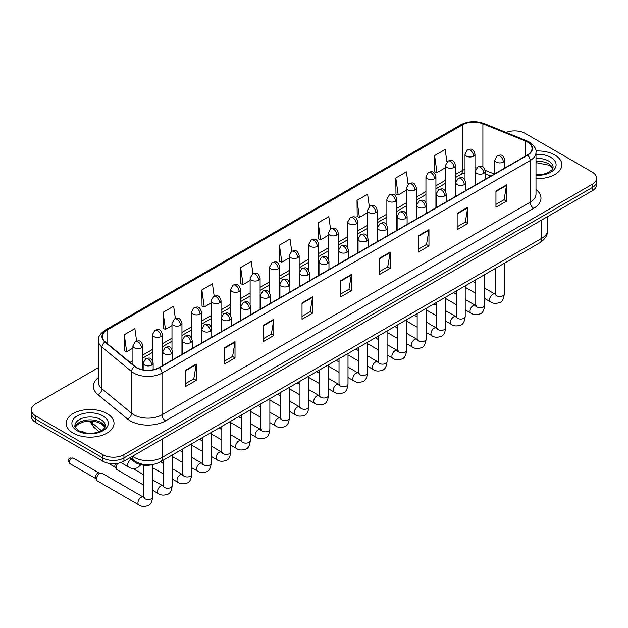 <?xml version="1.0" encoding="UTF-8"?>
<svg xmlns="http://www.w3.org/2000/svg" width="628" height="628" viewBox="0 0 628 628"><rect width="100%" height="100%" fill="white"/><g stroke="black" fill="none" stroke-linecap="round" stroke-linejoin="round"><path stroke-width="0.94" d="M490.798 176.099L485.248 173.854M152.981 464.5A14.962 8.635 180 0 1 134.259 461.666L129.666 457.883M554.838 155.006A23.935 13.816 0 0 0 535.904 151.003A23.935 13.816 0 0 1 554.838 155.006A23.935 13.816 0 0 1 561.848 164.772A23.935 13.816 0 0 0 554.838 155.006M107.011 413.554A23.935 13.816 0 0 0 80.926 410.555A23.935 13.816 0 0 0 66.152 423.327A23.935 13.816 0 0 0 73.162 433.1A23.935 13.816 0 0 0 99.248 436.091A23.935 13.816 0 0 0 114.021 423.327A23.935 13.816 0 0 0 107.011 413.554A23.935 13.816 0 0 0 80.926 410.555A23.935 13.816 0 0 0 66.152 423.327A23.935 13.816 0 0 0 73.162 433.1A23.935 13.816 0 0 0 99.248 436.091A23.935 13.816 0 0 0 114.021 423.327A23.935 13.816 0 0 0 107.011 413.554M527.339 141.975A15.959 9.216 180 0 1 532.01 148.491A15.959 9.216 180 0 1 527.339 154.998L159.198 367.545A15.959 9.216 180 0 1 134.847 366.312L105.221 341.883A15.959 9.216 180 0 1 102.333 336.6A15.959 9.216 180 0 1 107.003 330.085L462.459 124.87A15.959 9.216 180 0 1 482.893 123.834L525.204 140.939A15.959 9.216 180 0 1 527.339 141.975M527.614 141.81A16.359 9.444 0 0 0 525.432 140.751L483.128 123.645A16.359 9.444 0 0 0 462.177 124.705L106.721 329.928A16.359 9.444 0 0 0 104.892 342.017L134.518 366.446A16.359 9.444 0 0 0 159.481 367.71L527.614 155.163A16.359 9.444 0 0 0 527.614 141.81M98.345 367.663L35.78 403.78A14.962 8.635 0 0 0 31.4 409.888L31.4 416.403A14.962 8.635 0 0 0 35.78 422.511L102.78 461.195L102.78 457.938A14.962 8.635 0 0 0 123.936 457.938L592.22 187.576A14.962 8.635 0 0 0 596.6 181.468A14.962 8.635 0 0 1 592.22 187.576L123.936 457.938A14.962 8.635 0 0 1 102.78 457.938L35.78 419.253L102.78 457.938L102.78 454.68A14.962 8.635 0 0 0 123.936 454.68L592.22 184.318A14.962 8.635 0 0 0 596.6 178.211A14.962 8.635 0 0 0 592.22 172.103L525.22 133.426A14.962 8.635 0 0 0 506.09 132.445M31.4 413.145A14.962 8.635 0 0 0 35.78 419.253A14.962 8.635 0 0 1 31.4 413.145M185.645 370.151L185.645 386.44L196.226 380.333L196.226 364.044L185.645 370.151M185.645 383.551L193.793 378.841L196.179 364.585A3.988 2.3 -120 0 0 196.226 364.044M193.722 378.888L196.226 380.333M224.431 347.755L224.431 364.044L235.013 357.936L235.013 341.648L224.431 347.755M224.431 361.155L232.58 356.453L234.966 342.189A3.988 2.3 -120 0 0 235.013 341.648M232.509 356.492L235.013 357.936M263.226 325.359L263.226 341.648L273.8 335.54L273.8 319.252L263.226 325.359M263.226 338.759L271.367 334.057L273.761 319.793A3.988 2.3 -120 0 0 273.8 319.252M271.296 334.096L273.8 335.54M302.013 302.971L302.013 319.252L312.587 313.144L312.587 296.863L302.013 302.971M302.013 316.363L310.161 311.661L312.548 297.397A3.988 2.3 -120 0 0 312.587 296.863M310.091 311.7L312.587 313.144M495.955 190.998L495.955 207.279L506.529 201.172L506.529 184.891L495.955 190.998M495.955 204.39L504.103 199.688L506.49 185.433A3.988 2.3 -120 0 0 506.529 184.891M504.025 199.728L506.529 201.172M457.16 213.387L457.16 229.675L467.742 223.568L467.742 207.279L457.16 213.387M457.16 226.786L465.309 222.084L467.703 207.821A3.988 2.3 -120 0 0 467.742 207.279M465.238 222.124L467.742 223.568M418.374 235.783L418.374 252.071L428.955 245.964L428.955 229.675L418.374 235.783M418.374 249.183L426.522 244.48L428.908 230.217A3.988 2.3 -120 0 0 428.955 229.675M426.451 244.52L428.955 245.964M379.587 258.179L379.587 274.467L390.169 268.36L390.169 252.071L379.587 258.179M379.587 271.579L387.735 266.869L390.121 252.613A3.988 2.3 -120 0 0 390.169 252.071M387.664 266.916L390.169 268.36M340.8 280.575L340.8 296.863L351.382 290.756L351.382 274.467L340.8 280.575M340.8 293.967L348.948 289.265L351.335 275.009A3.988 2.3 -120 0 0 351.382 274.467M348.878 289.304L351.382 290.756M535.998 178.548A23.935 13.816 0 0 0 561.848 164.772A23.935 13.816 0 0 1 535.998 178.548M31.4 409.888A14.962 8.635 0 0 0 35.78 415.995L102.78 454.68M214.172 296.11L212.445 283.832L201.863 289.94L202.035 306.126M175.385 318.553L173.658 306.229L163.076 312.336L163.249 328.523M136.606 341.028L134.871 328.617L124.289 334.724L124.462 350.919M330.524 228.882L328.813 216.644L318.231 222.752L318.404 238.946M369.319 206.518L367.6 194.256L357.018 200.363L357.191 216.55M408.114 184.185L406.387 171.86L395.805 177.967L395.978 194.154M446.916 161.883L445.174 149.464L434.6 155.571L434.764 171.758M252.951 273.675L251.231 261.436L240.657 267.544L240.822 283.73M291.737 251.271L290.018 239.04L279.444 245.148L279.617 261.334M279.444 245.148L281.831 262.166L289.194 257.912M281.831 262.166L279.444 261.272M318.231 222.752L320.618 239.77L328.263 235.359M320.618 239.77L318.231 238.883M357.018 200.363L359.404 217.382L367.333 212.798M359.404 217.382L357.018 216.487M395.805 177.967L398.199 194.986L406.41 190.245M398.199 194.986L395.805 194.091M434.6 155.571L436.986 172.59L445.48 167.684M436.986 172.59L434.6 171.695M240.657 267.544L243.044 284.562L250.125 280.473M243.044 284.562L240.657 283.668M201.863 289.94L204.257 306.959L211.055 303.026M204.257 306.959L201.863 306.064M163.076 312.336L165.462 329.347L171.986 325.587M165.462 329.347L163.076 328.46M124.289 334.724L126.675 351.743L132.916 348.14M126.675 351.743L124.289 350.848M102.78 461.195A14.962 8.635 0 0 0 123.936 461.195L592.22 190.834A14.962 8.635 0 0 0 596.6 184.726L596.6 178.211M143.671 485.099L117.004 469.705A4.49 2.591 -60 0 1 116.439 469.147A4.49 2.591 -60 0 1 116.07 467.648A4.49 2.591 -60 0 1 117.86 463.323M116.439 469.147L115.105 467.004A3.242 1.868 -60 0 1 114.838 465.921A3.242 1.868 -60 0 1 115.528 463.629M96.539 478.929A4.49 2.591 -60 0 1 99.711 473.434A4.49 2.591 -60 0 1 101.194 473.002A4.49 2.591 -60 0 1 101.956 473.206L143.357 497.109A4.49 2.591 -60 0 0 141.308 497.219A4.49 2.591 -60 0 0 141.112 497.329A4.49 2.591 -60 0 0 138.176 501.285A4.49 2.591 -60 0 0 138.867 504.881L97.466 480.977A4.49 2.591 -60 0 1 96.908 480.428A4.49 2.591 -60 0 1 96.539 478.929M96.908 480.428L95.574 478.277A3.242 1.868 -60 0 1 95.307 477.194A3.242 1.868 -60 0 1 97.599 473.229A3.242 1.868 -60 0 1 98.667 472.915L101.194 473.002M134.259 460.575L134.259 461.666M535.998 189.523A24.932 14.397 180 0 1 533.682 208.339L165.549 420.886A4.985 2.881 60 0 1 162.024 414.778L530.158 202.232A19.947 11.516 0 0 0 535.998 194.091L535.998 152.4A19.947 11.516 180 0 1 530.158 160.54A4.985 2.881 -120 0 0 527.614 155.163M165.549 420.886A24.932 14.397 180 0 1 130.286 420.886A24.932 14.397 180 0 1 127.492 418.962L97.866 394.533A24.932 14.397 180 0 1 98.345 377.64M133.811 414.778A19.947 11.516 0 0 0 162.024 414.778L162.024 373.079A19.947 11.516 180 0 1 131.574 371.541L101.948 347.119A19.947 11.516 180 0 1 98.345 340.509L98.345 382.209A19.947 11.516 0 0 0 101.948 388.811L131.574 413.24A19.947 11.516 0 0 0 133.811 414.778M535.998 152.4C536.665 149.283 534.373 145.806 529.121 141.967L526.5 140.696A4.985 2.339 112 0 0 525.432 140.751M526.5 140.696L484.196 123.59C475.93 120.67 468.088 121.094 460.669 124.862A4.985 2.881 60 0 1 462.177 124.705M106.721 329.928A4.985 2.881 -120 0 0 105.221 330.085C100.04 333.806 97.748 337.283 98.345 340.509M104.892 342.017A4.985 3.336 129.5 0 0 101.948 347.119L101.948 388.811A4.985 3.336 -50.5 0 1 97.866 394.533M484.196 123.59A4.985 2.339 112 0 0 483.128 123.645M134.518 366.446A4.985 3.336 129.5 0 0 131.574 371.541L131.574 413.24A4.985 3.336 -50.5 0 1 127.492 418.962M159.481 367.71A4.985 2.881 60 0 1 162.024 373.079L530.158 160.54L530.158 202.232A4.985 2.881 60 0 0 533.682 208.339M123.936 454.68L123.936 461.195M592.22 184.318L592.22 190.834M35.78 415.995L35.78 422.511M107.003 330.085L107.003 343.359M525.204 140.939L525.204 156.231M482.893 123.834L482.893 167.072M494.322 174.058L485.154 170.353M476.597 167.919A15.959 9.216 0 0 0 474.988 167.802M465.01 169.277A15.959 9.216 0 0 0 462.459 170.471L455.449 174.521M462.459 124.87L462.459 170.471A8.973 5.181 60 0 1 460.599 174.584L455.449 177.551M445.48 180.275L435.918 185.794M425.941 191.556L416.38 197.074M406.41 202.836L396.849 208.355M386.872 214.109L377.31 219.635M367.333 225.389L357.772 230.908M347.802 236.67L338.241 242.188M328.263 247.95L318.702 253.469M308.733 259.223L299.171 264.749M289.194 270.503L279.633 276.022M269.663 281.784L260.102 287.302M250.125 293.064L240.563 298.583M230.594 304.337L221.032 309.863M211.055 315.617L201.494 321.136M191.516 326.898L181.955 332.416M171.986 338.178L162.424 343.697M152.447 349.451L142.886 354.977M132.916 360.731L130.067 362.38M340.8 281.093L351.335 275.009M379.587 258.697L390.121 252.613M418.374 236.301L428.908 230.217M457.16 213.905L467.703 207.821M495.955 191.509L506.49 185.433M302.013 303.481L312.548 297.397M263.226 325.877L273.761 319.793M224.431 348.273L234.966 342.189M185.645 370.669L196.179 364.585M132.508 456.242A19.947 11.516 0 0 0 134.164 457.325A19.947 11.516 0 0 0 162.369 457.325L541.791 238.271A19.947 11.516 0 0 0 547.64 230.123C547.781 235.076 545.143 239.315 539.727 242.832L160.305 461.894A9.977 5.762 60 0 0 162.369 457.325L162.369 439.003M541.791 219.949L541.791 238.271A9.977 5.762 60 0 1 539.727 242.832M131.966 456.556A9.977 6.673 129.5 0 0 133.756 460.183L130.436 457.443M90.408 421.113A19.947 11.516 0 0 0 92.426 423.217L92.426 421.207M99.193 431.679L94.255 427.613A9.977 6.673 129.5 0 1 92.426 423.217L101.414 430.627M503.318 162.063A4.985 2.881 0 0 0 504.786 160.03C502.761 153.632 500.791 154.912 497.305 155.713A4.985 2.881 60 0 1 499.794 155.956A4.985 2.881 -120 0 1 503.318 162.063A4.985 2.881 0 0 1 496.269 162.063A4.985 2.881 0 0 1 494.809 160.03L497.305 155.713M484.745 298.551L490.499 301.872A4.49 2.591 -60 0 1 489.809 298.269A4.49 2.591 -60 0 1 492.745 294.32A4.49 2.591 -60 0 1 492.941 294.21A4.49 2.591 -60 0 1 494.99 294.092L484.745 288.181M495.563 294.548L495.162 294.877L495.311 293.912A4.49 2.591 -0 0 0 496.622 295.741A4.49 2.591 -0 0 0 502.761 295.851A4.49 2.591 -0 0 0 504.284 293.912C503.672 299.124 502.055 302.029 499.441 302.641C495.688 303.779 492.713 303.528 490.499 301.872M473.528 156.144A4.985 2.881 0 0 0 474.988 154.103C472.963 147.713 470.992 148.985 467.507 149.786A4.985 2.881 60 0 1 470.003 150.037A4.985 2.881 -120 0 1 473.528 156.144A4.985 2.881 0 0 1 466.471 156.144A4.985 2.881 0 0 1 465.01 154.103L467.507 149.786M483.788 173.344A4.985 2.881 0 0 0 485.248 171.311C483.222 164.913 481.26 166.184 477.767 166.993A4.985 2.881 60 0 1 480.263 167.236A4.985 2.881 -120 0 1 483.788 173.344A4.985 2.881 0 0 1 476.738 173.344A4.985 2.881 0 0 1 475.27 171.311L477.767 166.993M465.215 309.824L470.961 313.144A4.49 2.591 -60 0 1 470.278 309.549A4.49 2.591 -60 0 1 473.206 305.593A4.49 2.591 -60 0 1 473.41 305.491A4.49 2.591 -60 0 1 475.451 305.373L465.215 299.462M476.032 305.828L475.632 306.158L475.773 305.184A4.49 2.591 -0 0 0 477.084 307.021A4.49 2.591 -0 0 0 483.23 307.131A4.49 2.591 -0 0 0 484.745 305.184C484.133 310.397 482.516 313.309 479.91 313.921C476.157 315.06 473.174 314.801 470.961 313.144M464.249 184.624A4.985 2.881 0 0 0 465.709 182.591C463.692 176.193 461.721 177.465 458.236 178.266A4.985 2.881 60 0 1 460.724 178.517A4.985 2.881 -120 0 1 464.249 184.624A4.985 2.881 0 0 1 457.2 184.624A4.985 2.881 0 0 1 455.74 182.591L458.236 178.266M445.676 321.104L451.43 324.425A4.49 2.591 -60 0 1 450.739 320.829A4.49 2.591 -60 0 1 453.675 316.873A4.49 2.591 -60 0 1 453.871 316.763A4.49 2.591 -60 0 1 455.92 316.653L445.676 310.742M456.493 317.101L456.093 317.438L456.234 316.465A4.49 2.591 -0 0 0 457.553 318.302A4.49 2.591 -0 0 0 463.692 318.412A4.49 2.591 -0 0 0 465.215 316.465C464.602 321.677 462.985 324.59 460.371 325.202C456.619 326.34 453.644 326.081 451.43 324.425M444.718 195.905A4.985 2.881 0 0 0 446.178 193.864C444.153 187.466 442.183 188.745 438.697 189.546A4.985 2.881 60 0 1 441.194 189.797A4.985 2.881 -120 0 1 444.718 195.905A4.985 2.881 0 0 1 437.661 195.905A4.985 2.881 0 0 1 436.201 193.864L438.697 189.546M426.145 332.385L431.891 335.705A4.49 2.591 -60 0 1 431.208 332.11A4.49 2.591 -60 0 1 434.136 328.154A4.49 2.591 -60 0 1 434.34 328.044A4.49 2.591 -60 0 1 436.382 327.934L426.145 322.015M436.962 328.381L436.562 328.711L436.703 327.745A4.49 2.591 -0 0 0 438.014 329.574A4.49 2.591 -0 0 0 444.161 329.692A4.49 2.591 -0 0 0 445.676 327.745C445.064 332.958 443.447 335.87 440.84 336.475C437.088 337.621 434.105 337.362 431.891 335.705M425.18 207.177A4.985 2.881 0 0 0 426.64 205.144C424.622 198.746 422.652 200.026 419.159 200.827A4.985 2.881 60 0 1 421.655 201.07A4.985 2.881 -120 0 1 425.18 207.177A4.985 2.881 0 0 1 418.13 207.177A4.985 2.881 0 0 1 416.67 205.144L419.159 200.827M406.606 343.665L412.361 346.986A4.49 2.591 -60 0 1 411.67 343.383A4.49 2.591 -60 0 1 414.606 339.434A4.49 2.591 -60 0 1 414.802 339.324A4.49 2.591 -60 0 1 416.851 339.206L406.606 333.295M417.424 339.662L417.023 339.991L417.165 339.026A4.49 2.591 -0 0 0 418.484 340.855A4.49 2.591 -0 0 0 424.622 340.965A4.49 2.591 -0 0 0 426.145 339.026C425.525 344.238 423.916 347.143 421.302 347.755C417.549 348.901 414.566 348.642 412.361 346.986M453.989 167.417A4.985 2.881 0 0 0 455.449 165.384C453.424 158.986 451.461 160.266 447.968 161.066A4.985 2.881 60 0 1 450.464 161.31A4.985 2.881 -120 0 1 453.989 167.417A4.985 2.881 0 0 1 446.94 167.417A4.985 2.881 0 0 1 445.48 165.384L447.968 161.066M434.458 178.697A4.985 2.881 0 0 0 435.918 176.664C433.893 170.267 431.923 171.538 428.437 172.347A4.985 2.881 60 0 1 430.926 172.59A4.985 2.881 -120 0 1 434.458 178.697A4.985 2.881 0 0 1 427.401 178.697A4.985 2.881 0 0 1 425.941 176.664L428.437 172.347M414.92 189.978A4.985 2.881 0 0 0 416.38 187.945C414.354 181.547 412.392 182.819 408.899 183.619A4.985 2.881 60 0 1 411.395 183.871A4.985 2.881 -120 0 1 414.92 189.978A4.985 2.881 0 0 1 407.87 189.978A4.985 2.881 0 0 1 406.41 187.945L408.899 183.619M552.86 168.469A15.198 8.776 0 0 0 548.66 163.861A15.198 8.776 0 0 0 535.998 161.365M535.998 174.662L542.561 174.341L546.69 173.257L551.871 170.015L553.111 167.221A15.198 8.776 0 0 0 548.66 161.011A15.198 8.776 0 0 0 535.998 158.515M535.998 175.22A18.188 10.503 0 0 0 554.328 169.301A18.188 10.503 0 0 0 550.78 157.345A18.188 10.503 0 0 0 535.998 154.331M105.033 427.024A15.198 8.776 0 0 0 100.833 422.416A15.198 8.776 0 0 0 85.573 420.242A15.198 8.776 0 0 0 75.14 427.024M100.833 419.567A15.198 8.776 0 0 0 84.27 417.659A15.198 8.776 0 0 0 74.889 425.768C74.088 426.239 75.368 427.849 78.72 430.604C86.531 435.173 103.91 433.901 105.284 425.768A15.198 8.776 0 0 0 100.833 419.567M77.22 430.753A18.188 10.503 0 0 0 102.953 430.753A18.188 10.503 0 0 0 102.953 415.901A18.188 10.503 0 0 0 77.22 415.901A18.188 10.503 0 0 0 77.22 430.753M405.649 218.458A4.985 2.881 0 0 0 407.109 216.424C405.084 210.027 403.113 211.298 399.628 212.107A4.985 2.881 60 0 1 402.116 212.35A4.985 2.881 -120 0 1 405.649 218.458A4.985 2.881 0 0 1 398.592 218.458A4.985 2.881 0 0 1 397.132 216.424L399.628 212.107M387.076 354.938L392.822 358.258A4.49 2.591 -60 0 1 392.139 354.663A4.49 2.591 -60 0 1 395.067 350.707A4.49 2.591 -60 0 1 395.263 350.605A4.49 2.591 -60 0 1 397.312 350.487L387.076 344.576M397.893 350.942L397.485 351.272L397.634 350.298A4.49 2.591 -0 0 0 398.945 352.135A4.49 2.591 -0 0 0 405.091 352.245A4.49 2.591 -0 0 0 406.606 350.298C405.994 355.511 404.377 358.423 401.763 359.035C398.019 360.174 395.036 359.915 392.822 358.258M386.11 229.738A4.985 2.881 0 0 0 387.57 227.705C385.545 221.307 383.582 222.579 380.089 223.38A4.985 2.881 60 0 1 382.585 223.631A4.985 2.881 -120 0 1 386.11 229.738A4.985 2.881 0 0 1 379.061 229.738A4.985 2.881 0 0 1 377.601 227.705L380.089 223.38M367.537 366.218L373.291 369.539A4.49 2.591 -60 0 1 372.6 365.943A4.49 2.591 -60 0 1 375.536 361.987A4.49 2.591 -60 0 1 375.732 361.877A4.49 2.591 -60 0 1 377.773 361.767L367.537 355.856M378.354 362.215L377.954 362.552L378.095 361.579A4.49 2.591 -0 0 0 379.414 363.416A4.49 2.591 -0 0 0 385.553 363.526A4.49 2.591 -0 0 0 387.076 361.579C386.456 366.791 384.846 369.704 382.232 370.316C378.48 371.454 375.497 371.195 373.291 369.539M366.579 241.019A4.985 2.881 0 0 0 368.039 238.978C366.014 232.588 364.044 233.859 360.558 234.66A4.985 2.881 60 0 1 363.047 234.911A4.985 2.881 -120 0 1 366.579 241.019A4.985 2.881 0 0 1 359.522 241.019A4.985 2.881 0 0 1 358.062 238.978L360.558 234.66M348.006 377.499L353.752 380.819A4.49 2.591 -60 0 1 353.062 377.224A4.49 2.591 -60 0 1 355.998 373.268A4.49 2.591 -60 0 1 356.194 373.158A4.49 2.591 -60 0 1 358.243 373.048L348.006 367.137M358.816 373.495L358.415 373.825L358.564 372.859A4.49 2.591 -0 0 0 359.875 374.688A4.49 2.591 -0 0 0 366.014 374.806A4.49 2.591 -0 0 0 367.537 372.859C366.925 378.072 365.308 380.984 362.694 381.596C358.941 382.735 355.966 382.476 353.752 380.819M395.389 201.258A4.985 2.881 0 0 0 396.849 199.217C394.824 192.827 392.853 194.099 389.368 194.9A4.985 2.881 60 0 1 391.856 195.151A4.985 2.881 -120 0 1 395.389 201.258A4.985 2.881 0 0 1 388.332 201.258A4.985 2.881 0 0 1 386.872 199.217L389.368 194.9M375.85 212.539A4.985 2.881 0 0 0 377.31 210.498C375.285 204.1 373.322 205.38 369.829 206.18A4.985 2.881 60 0 1 372.326 206.424A4.985 2.881 -120 0 1 375.85 212.539A4.985 2.881 0 0 1 368.801 212.539A4.985 2.881 0 0 1 367.333 210.498L369.829 206.18M356.312 223.811A4.985 2.881 0 0 0 357.772 221.778C355.754 215.38 353.784 216.652 350.298 217.461A4.985 2.881 60 0 1 352.787 217.704A4.985 2.881 -120 0 1 356.312 223.811A4.985 2.881 0 0 1 349.262 223.811A4.985 2.881 0 0 1 347.802 221.778L350.298 217.461M347.041 252.291A4.985 2.881 0 0 0 348.501 250.258C346.475 243.86 344.513 245.14 341.02 245.941A4.985 2.881 60 0 1 343.516 246.184A4.985 2.881 -120 0 1 347.041 252.291A4.985 2.881 0 0 1 339.991 252.291A4.985 2.881 0 0 1 338.531 250.258L341.02 245.941M328.468 388.779L334.222 392.1A4.49 2.591 -60 0 1 333.531 388.497A4.49 2.591 -60 0 1 336.459 384.548A4.49 2.591 -60 0 1 336.663 384.438A4.49 2.591 -60 0 1 338.704 384.32L328.468 378.409M339.285 384.776L338.885 385.105L339.026 384.14A4.49 2.591 -0 0 0 340.345 385.969A4.49 2.591 -0 0 0 346.483 386.079A4.49 2.591 -0 0 0 348.006 384.14C347.386 389.352 345.777 392.264 343.163 392.869C339.41 394.015 336.427 393.756 334.222 392.1M327.502 263.572A4.985 2.881 0 0 0 328.962 261.538C326.945 255.141 324.974 256.412 321.489 257.221A4.985 2.881 60 0 1 323.977 257.464A4.985 2.881 -120 0 1 327.502 263.572A4.985 2.881 0 0 1 320.453 263.572A4.985 2.881 0 0 1 318.993 261.538L321.489 257.221M308.929 400.052L314.683 403.372A4.49 2.591 -60 0 1 313.992 399.777A4.49 2.591 -60 0 1 316.928 395.821A4.49 2.591 -60 0 1 317.124 395.719A4.49 2.591 -60 0 1 319.173 395.601L308.929 389.69M319.746 396.056L319.346 396.386L319.487 395.42A4.49 2.591 -0 0 0 320.806 397.249A4.49 2.591 -0 0 0 326.945 397.359A4.49 2.591 -0 0 0 328.468 395.42C327.855 400.625 326.238 403.537 323.624 404.149C319.872 405.288 316.897 405.029 314.683 403.372M307.971 274.852A4.985 2.881 0 0 0 309.431 272.819C307.406 266.421 305.444 267.693 301.95 268.494A4.985 2.881 60 0 1 304.447 268.745A4.985 2.881 -120 0 1 307.971 274.852A4.985 2.881 0 0 1 300.914 274.852A4.985 2.881 0 0 1 299.454 272.819L301.95 268.494M289.398 411.332L295.144 414.653A4.49 2.591 -60 0 1 294.461 411.057A4.49 2.591 -60 0 1 297.389 407.101A4.49 2.591 -60 0 1 297.594 406.991A4.49 2.591 -60 0 1 299.635 406.881L289.398 400.97M300.215 407.329L299.815 407.666L299.956 406.693A4.49 2.591 -0 0 0 301.267 408.53A4.49 2.591 -0 0 0 307.414 408.64A4.49 2.591 -0 0 0 308.929 406.693C308.317 411.905 306.7 414.818 304.093 415.43C300.341 416.568 297.358 416.309 295.144 414.653M288.433 286.132A4.985 2.881 0 0 0 289.893 284.091C287.875 277.702 285.905 278.973 282.412 279.774A4.985 2.881 60 0 1 284.908 280.025A4.985 2.881 -120 0 1 288.433 286.132A4.985 2.881 0 0 1 281.383 286.132A4.985 2.881 0 0 1 279.923 284.091L282.412 279.774M269.859 422.613L275.614 425.933A4.49 2.591 -60 0 1 274.923 422.338A4.49 2.591 -60 0 1 277.859 418.381A4.49 2.591 -60 0 1 278.055 418.272A4.49 2.591 -60 0 1 280.104 418.162L269.859 412.251M280.677 418.609L280.276 418.947L280.418 417.973A4.49 2.591 -0 0 0 281.736 419.802A4.49 2.591 -0 0 0 287.875 419.92A4.49 2.591 -0 0 0 289.398 417.973C288.778 423.186 287.169 426.098 284.555 426.71C280.802 427.849 277.827 427.59 275.614 425.933M268.902 297.413A4.985 2.881 0 0 0 270.362 295.372C268.337 288.974 266.366 290.254 262.881 291.054A4.985 2.881 60 0 1 265.377 291.298A4.985 2.881 -120 0 1 268.902 297.413A4.985 2.881 0 0 1 261.845 297.413A4.985 2.881 0 0 1 260.385 295.372L262.881 291.054M250.329 433.893L256.075 437.214A4.49 2.591 -60 0 1 255.392 433.61A4.49 2.591 -60 0 1 258.32 429.662A4.49 2.591 -60 0 1 258.524 429.552A4.49 2.591 -60 0 1 260.565 429.434L250.329 423.523M261.146 429.89L260.738 430.219L260.887 429.254A4.49 2.591 -0 0 0 262.198 431.083A4.49 2.591 -0 0 0 268.344 431.193A4.49 2.591 -0 0 0 269.859 429.254C269.247 434.466 267.63 437.378 265.016 437.983C261.272 439.129 258.289 438.87 256.075 437.214M336.781 235.092A4.985 2.881 0 0 0 338.241 233.059C336.216 226.661 334.253 227.933 330.76 228.741A4.985 2.881 60 0 1 333.256 228.984A4.985 2.881 -120 0 1 336.781 235.092A4.985 2.881 0 0 1 329.724 235.092A4.985 2.881 0 0 1 328.263 233.059L330.76 228.741M317.242 246.372A4.985 2.881 0 0 0 318.702 244.331C316.685 237.941 314.714 239.213 311.221 240.014A4.985 2.881 60 0 1 313.717 240.265A4.985 2.881 -120 0 1 317.242 246.372A4.985 2.881 0 0 1 310.193 246.372A4.985 2.881 0 0 1 308.733 244.331L311.221 240.014M297.711 257.653A4.985 2.881 0 0 0 299.171 255.612C297.146 249.214 295.176 250.494 291.69 251.294A4.985 2.881 60 0 1 294.187 251.545A4.985 2.881 -120 0 1 297.711 257.653A4.985 2.881 0 0 1 290.654 257.653A4.985 2.881 0 0 1 289.194 255.612L291.69 251.294M278.173 268.925A4.985 2.881 0 0 0 279.633 266.892C277.607 260.494 275.645 261.766 272.152 262.575A4.985 2.881 60 0 1 274.648 262.818A4.985 2.881 -120 0 1 278.173 268.925A4.985 2.881 0 0 1 271.123 268.925A4.985 2.881 0 0 1 269.663 266.892L272.152 262.575M258.642 280.206A4.985 2.881 0 0 0 260.102 278.173C258.077 271.775 256.106 273.047 252.621 273.855A4.985 2.881 60 0 1 255.109 274.098A4.985 2.881 -120 0 1 258.642 280.206A4.985 2.881 0 0 1 251.585 280.206A4.985 2.881 0 0 1 250.125 278.173L252.621 273.855M249.363 308.686A4.985 2.881 0 0 0 250.823 306.652C248.798 300.255 246.835 301.526 243.342 302.335A4.985 2.881 60 0 1 245.838 302.578A4.985 2.881 -120 0 1 249.363 308.686A4.985 2.881 0 0 1 242.314 308.686A4.985 2.881 0 0 1 240.854 306.652L243.342 302.335M230.79 445.166L236.544 448.486A4.49 2.591 -60 0 1 235.853 444.891A4.49 2.591 -60 0 1 238.789 440.935A4.49 2.591 -60 0 1 238.985 440.832A4.49 2.591 -60 0 1 241.026 440.715L230.79 434.804M241.607 441.17L241.207 441.5L241.348 440.534A4.49 2.591 -0 0 0 242.667 442.363A4.49 2.591 -0 0 0 248.806 442.473A4.49 2.591 -0 0 0 250.329 440.534C249.709 445.739 248.099 448.651 245.485 449.263C241.733 450.402 238.75 450.143 236.544 448.486M229.832 319.966A4.985 2.881 0 0 0 231.292 317.933C229.267 311.535 227.297 312.807 223.811 313.615A4.985 2.881 60 0 1 226.3 313.859A4.985 2.881 -120 0 1 229.832 319.966A4.985 2.881 0 0 1 222.775 319.966A4.985 2.881 0 0 1 221.315 317.933L223.811 313.615M211.259 456.446L217.005 459.767A4.49 2.591 -60 0 1 216.322 456.171A4.49 2.591 -60 0 1 219.251 452.215A4.49 2.591 -60 0 1 219.447 452.105A4.49 2.591 -60 0 1 221.496 451.995L211.259 446.084M222.069 452.443L221.668 452.78L221.817 451.807A4.49 2.591 -0 0 0 223.128 453.644A4.49 2.591 -0 0 0 229.275 453.754A4.49 2.591 -0 0 0 230.79 451.807C230.178 457.019 228.561 459.932 225.947 460.544C222.202 461.682 219.219 461.423 217.005 459.767M210.294 331.246A4.985 2.881 0 0 0 211.754 329.205C209.728 322.816 207.766 324.087 204.273 324.888A4.985 2.881 60 0 1 206.769 325.139A4.985 2.881 -120 0 1 210.294 331.246A4.985 2.881 0 0 1 203.244 331.246A4.985 2.881 0 0 1 201.784 329.205L204.273 324.888M191.721 467.727L197.475 471.047A4.49 2.591 -60 0 1 196.784 467.452A4.49 2.591 -60 0 1 199.712 463.495A4.49 2.591 -60 0 1 199.916 463.385A4.49 2.591 -60 0 1 201.957 463.276L191.721 457.365M202.538 463.723L202.138 464.061L202.279 463.087A4.49 2.591 -0 0 0 203.598 464.916A4.49 2.591 -0 0 0 209.736 465.034A4.49 2.591 -0 0 0 211.259 463.087C210.639 468.3 209.03 471.212 206.416 471.824C202.663 472.963 199.68 472.703 197.475 471.047M190.755 342.527A4.985 2.881 0 0 0 192.223 340.486C190.198 334.088 188.227 335.368 184.742 336.168A4.985 2.881 60 0 1 187.23 336.42A4.985 2.881 -120 0 1 190.755 342.527A4.985 2.881 0 0 1 183.706 342.527A4.985 2.881 0 0 1 182.246 340.486L184.742 336.168M172.182 479.007L177.936 482.328A4.49 2.591 -60 0 1 177.245 478.732A4.49 2.591 -60 0 1 180.181 474.776A4.49 2.591 -60 0 1 180.377 474.666A4.49 2.591 -60 0 1 182.426 474.548L172.182 468.637M182.999 475.004L182.599 475.333L182.748 474.368A4.49 2.591 -0 0 0 184.059 476.197A4.49 2.591 -0 0 0 190.198 476.307A4.49 2.591 -0 0 0 191.721 474.368C191.108 479.58 189.491 482.492 186.877 483.097C183.125 484.243 180.15 483.984 177.936 482.328M171.224 353.8A4.985 2.881 0 0 0 172.684 351.766C170.659 345.369 168.697 346.64 165.203 347.449A4.985 2.881 60 0 1 167.7 347.692A4.985 2.881 -120 0 1 171.224 353.8A4.985 2.881 0 0 1 164.175 353.8A4.985 2.881 0 0 1 162.707 351.766L165.203 347.449M152.651 490.28L158.397 493.6A4.49 2.591 -60 0 1 157.714 490.005A4.49 2.591 -60 0 1 160.642 486.048A4.49 2.591 -60 0 1 160.847 485.946A4.49 2.591 -60 0 1 162.888 485.829L152.651 479.918M163.468 486.284L163.068 486.614L163.209 485.648A4.49 2.591 -0 0 0 164.52 487.477A4.49 2.591 -0 0 0 170.667 487.587A4.49 2.591 -0 0 0 172.182 485.648C171.57 490.853 169.953 493.765 167.346 494.377C163.594 495.516 160.611 495.257 158.397 493.6M151.686 365.08A4.985 2.881 0 0 0 153.146 363.047C151.128 356.649 149.158 357.921 145.672 358.729A4.985 2.881 60 0 1 148.161 358.973A4.985 2.881 -120 0 1 151.686 365.08A4.985 2.881 0 0 1 144.636 365.08A4.985 2.881 0 0 1 143.176 363.047L145.672 358.729M71.718 458.283A3.242 1.868 -60 0 1 73.335 458.126L70.093 458.126A3.242 1.868 60 0 1 71.718 458.283A3.242 1.868 -60 0 0 69.598 461.14A3.242 1.868 -60 0 0 70.093 463.739L95.731 478.536M143.93 497.564L143.529 497.894L143.671 496.921A4.49 2.591 -0 0 0 144.989 498.758A4.49 2.591 -0 0 0 151.128 498.868A4.49 2.591 -0 0 0 152.651 496.921C152.039 502.133 150.422 505.045 147.808 505.658C144.055 506.796 141.08 506.537 138.867 504.881M239.103 291.486A4.985 2.881 0 0 0 240.563 289.445C238.538 283.055 236.575 284.327 233.082 285.128A4.985 2.881 60 0 1 235.579 285.379A4.985 2.881 -120 0 1 239.103 291.486A4.985 2.881 0 0 1 232.054 291.486A4.985 2.881 0 0 1 230.594 289.445L233.082 285.128M219.565 302.767A4.985 2.881 0 0 0 221.032 300.726C219.007 294.328 217.037 295.607 213.551 296.408A4.985 2.881 60 0 1 216.04 296.659A4.985 2.881 -120 0 1 219.565 302.767A4.985 2.881 0 0 1 212.515 302.767A4.985 2.881 0 0 1 211.055 300.726L213.551 296.408M200.034 314.039A4.985 2.881 0 0 0 201.494 312.006C199.469 305.608 197.506 306.88 194.013 307.689A4.985 2.881 60 0 1 196.509 307.932A4.985 2.881 -120 0 1 200.034 314.039A4.985 2.881 0 0 1 192.977 314.039A4.985 2.881 0 0 1 191.516 312.006L194.013 307.689M180.495 325.32A4.985 2.881 0 0 0 181.955 323.287C179.938 316.889 177.967 318.161 174.474 318.969A4.985 2.881 60 0 1 176.97 319.212A4.985 2.881 -120 0 1 180.495 325.32A4.985 2.881 0 0 1 173.446 325.32A4.985 2.881 0 0 1 171.986 323.287L174.474 318.969M160.964 336.6A4.985 2.881 0 0 0 162.424 334.567C160.399 328.169 158.429 329.441 154.943 330.242A4.985 2.881 60 0 1 157.44 330.493A4.985 2.881 -120 0 1 160.964 336.6A4.985 2.881 0 0 1 153.907 336.6A4.985 2.881 0 0 1 152.447 334.567L154.943 330.242M81.577 431.907A3.242 1.868 -60 0 1 83.1 431.797L79.858 431.797M141.426 347.881A4.985 2.881 0 0 0 142.886 345.84C140.86 339.442 138.898 340.721 135.405 341.522A4.985 2.881 60 0 1 137.901 341.773A4.985 2.881 -120 0 1 141.426 347.881A4.985 2.881 0 0 1 134.376 347.881A4.985 2.881 0 0 1 132.916 345.84L135.405 341.522M140.907 464.72L137.548 467.766C133.795 468.912 130.812 468.653 128.607 466.997A4.49 2.591 -60 0 1 127.672 464.94A4.49 2.591 -60 0 1 131.048 459.335A4.49 2.591 -60 0 1 131.291 459.225M460.669 124.862L105.221 330.085M465.01 172.755L460.599 174.584M445.48 183.313L435.918 188.832M425.941 194.594L416.38 200.112M406.41 205.866L396.849 211.393M386.872 217.147L377.31 222.665M367.333 228.427L357.772 233.946M347.802 239.708L338.241 245.226M328.263 250.98L318.702 256.507M308.733 262.261L299.171 267.779M289.194 273.541L279.633 279.06M269.663 284.822L260.102 290.34M250.125 296.094L240.563 301.621M230.594 307.375L221.032 312.893M211.055 318.655L201.494 324.174M191.516 329.936L181.955 335.454M171.986 341.208L162.424 346.735M152.447 352.489L142.886 358.007M132.916 363.769L132.233 364.161M490.908 176.036L485.248 173.744M160.305 461.894C152.282 465.921 144.252 465.921 136.229 461.894L133.756 460.183M547.64 230.123L547.64 216.574M94.255 427.613L89.6 421.113M495.9 294.454L494.99 294.092M504.284 263.297L504.284 293.912M504.786 168.021L504.786 160.03M475.773 293.362L465.215 287.271M495.311 268.478L495.311 293.912M494.809 173.783L494.809 160.03M475.773 283L472.963 281.383M474.988 185.229L474.988 154.103M465.01 180.04L465.01 154.103M476.362 305.734L475.451 305.373M484.745 274.577L484.745 305.184M485.248 179.302L485.248 171.311M456.234 304.643L445.676 298.551M475.773 279.758L475.773 305.184M475.27 185.056L475.27 171.311M456.234 294.281L453.432 292.656M456.831 317.014L455.92 316.653M465.215 285.858L465.215 316.465M465.709 190.582L465.709 182.591M436.703 315.923L426.145 309.824M456.234 291.039L456.234 316.465M455.74 196.336L455.74 182.591M436.703 305.561L433.893 303.936M437.292 328.287L436.382 327.934M445.676 297.13L445.676 327.745M446.178 201.855L446.178 193.864M417.165 327.204L406.606 321.104M436.703 302.319L436.703 327.745M436.201 207.617L436.201 193.864M417.165 316.834L414.362 315.217M417.761 339.567L416.851 339.206M426.145 308.411L426.145 339.026M426.64 213.135L426.64 205.144M397.634 338.476L387.076 332.385M417.165 313.592L417.165 339.026M416.67 218.897L416.67 205.144M397.634 328.114L394.824 326.497M455.449 196.501L455.449 165.384M445.48 191.32L445.48 165.384M435.918 207.782L435.918 176.664M425.941 202.601L425.941 176.664M416.38 219.062L416.38 187.945M406.41 213.873L406.41 187.945M552.789 168.642L549.28 165.235L535.998 162.621M104.962 427.197L101.453 423.782L96.108 421.765L90.071 421.105L83.642 421.867L77.637 424.481L75.211 427.197M398.223 350.848L397.312 350.487M406.606 319.691L406.606 350.298M407.109 224.416L407.109 216.424M378.095 349.757L367.537 343.665M397.634 324.872L397.634 350.298M397.132 230.17L397.132 216.424M378.095 339.395L375.293 337.77M378.684 362.128L377.773 361.767M387.076 330.972L387.076 361.579M387.57 235.696L387.57 227.705M358.564 361.037L348.006 354.938M378.095 336.153L378.095 361.579M377.601 241.45L377.601 227.705M358.564 350.675L355.754 349.05M359.153 373.401L358.243 373.048M367.537 342.244L367.537 372.859M368.039 246.969L368.039 238.978M339.026 372.318L328.468 366.218M358.564 347.433L358.564 372.859M358.062 252.731L358.062 238.978M339.026 361.948L336.216 360.331M396.849 230.343L396.849 199.217M386.872 225.154L386.872 199.217M377.31 241.615L377.31 210.498M367.333 236.434L367.333 210.498M357.772 252.896L357.772 221.778M347.802 247.715L347.802 221.778M339.615 384.681L338.704 384.32M348.006 353.525L348.006 384.14M348.501 258.249L348.501 250.258M319.487 383.59L308.929 377.499M339.026 358.706L339.026 384.14M338.531 264.011L338.531 250.258M319.487 373.228L316.685 371.611M320.084 395.962L319.173 395.601M328.468 364.805L328.468 395.42M328.962 269.53L328.962 261.538M299.956 394.871L289.398 388.779M319.487 369.986L319.487 395.42M318.993 275.292L318.993 261.538M299.956 384.509L297.146 382.884M300.545 407.242L299.635 406.881M308.929 376.086L308.929 406.693M309.431 280.81L309.431 272.819M280.418 406.151L269.859 400.052M299.956 381.267L299.956 406.693M299.454 286.564L299.454 272.819M280.418 395.789L277.615 394.164M281.014 418.515L280.104 418.162M289.398 387.358L289.398 417.973M289.893 292.091L289.893 284.091M260.887 417.432L250.329 411.332M280.418 392.547L280.418 417.973M279.923 297.845L279.923 284.091M260.887 407.062L258.077 405.445M261.476 429.795L260.565 429.434M269.859 398.639L269.859 429.254M270.362 303.363L270.362 295.372M241.348 428.712L230.79 422.613M260.887 403.82L260.887 429.254M260.385 309.125L260.385 295.372M241.348 418.342L238.546 416.725M338.241 264.176L338.241 233.059M328.263 258.987L328.263 233.059M318.702 275.457L318.702 244.331M308.733 270.268L308.733 244.331M299.171 286.729L299.171 255.612M289.194 281.548L289.194 255.612M279.633 298.01L279.633 266.892M269.663 292.829L269.663 266.892M260.102 309.29L260.102 278.173M250.125 304.101L250.125 278.173M241.945 441.076L241.026 440.715M250.329 409.919L250.329 440.534M250.823 314.644L250.823 306.652M221.817 439.985L211.259 433.893M241.348 415.1L241.348 440.534M240.854 320.406L240.854 306.652M221.817 429.623L219.007 427.998M222.406 452.356L221.496 451.995M230.79 421.2L230.79 451.807M231.292 325.924L231.292 317.933M202.279 451.265L191.721 445.166M221.817 426.381L221.817 451.807M221.315 331.678L221.315 317.933M202.279 440.903L199.469 439.278M202.868 463.629L201.957 463.276M211.259 432.472L211.259 463.087M211.754 337.205L211.754 329.205M182.748 462.546L172.182 456.446M202.279 437.661L202.279 463.087M201.784 342.959L201.784 329.205M182.748 452.176L179.938 450.559M183.337 474.909L182.426 474.548M191.721 443.753L191.721 474.368M192.223 348.477L192.223 340.486M163.209 473.826L152.651 467.727M182.748 448.934L182.748 474.368M182.246 354.239L182.246 340.486M163.209 463.456L160.399 461.839M163.798 486.19L162.888 485.829M172.182 455.033L172.182 485.648M172.684 359.758L172.684 351.766M108.236 463.197L115.269 467.263M163.209 460.214L163.209 485.648M162.707 365.52L162.707 351.766M143.671 474.737L132.846 468.48M144.267 497.47L143.357 497.109M152.651 464.587L152.651 496.921M153.146 369.735L153.146 363.047M143.671 465.191L143.671 496.921M143.176 369.829L143.176 363.047M73.335 458.126L98.973 472.923M70.093 463.739C67.816 460.913 67.816 459.044 70.093 458.126M240.563 320.57L240.563 289.445M230.594 315.382L230.594 289.445M221.032 331.843L221.032 300.726M211.055 326.662L211.055 300.726M201.494 343.124L201.494 312.006M191.516 337.942L191.516 312.006M181.955 354.404L181.955 323.287M171.986 349.215L171.986 323.287M162.424 365.684L162.424 334.567M152.447 360.496L152.447 334.567M142.886 369.774L142.886 345.84M128.607 466.997L120.898 462.546M83.1 431.797L84.796 432.778M132.916 364.719L132.916 345.84"/></g></svg>
